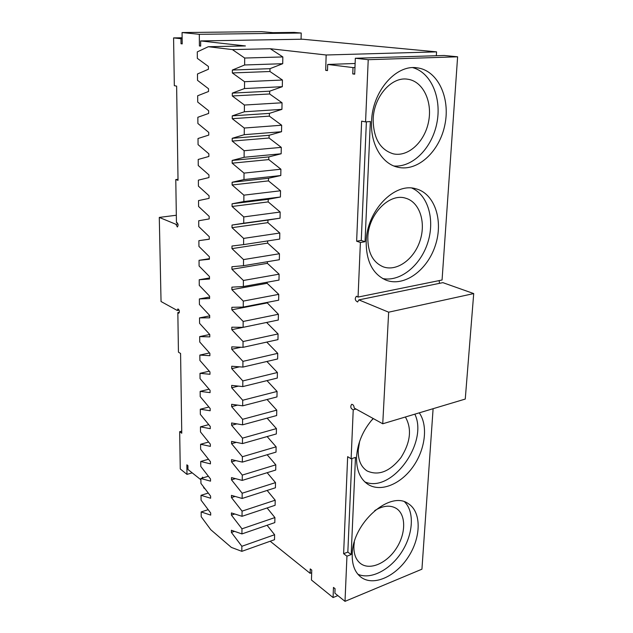 <?xml version="1.0" encoding="UTF-8"?>
<svg xmlns="http://www.w3.org/2000/svg" width="633" height="633" viewBox="0 0 633 633"><rect width="100%" height="100%" fill="white"/><g stroke="black" fill="none" stroke-linecap="round" stroke-linejoin="round"><path stroke-width="0.95" d="M182.209 43.724L181.022 43.748L182.209 43.891L182.067 32.552L261.532 31.65L272.942 32.671L294.092 32.41L301.221 33.027L301.079 39.238M457.612 56.796L444.2 55.482L355.327 58.26L368.224 59.7L457.612 56.796L442.063 280.008L358.056 297.075L356.442 296.244C354.583 298.618 354.978 300.54 357.621 301.996L358.871 299.884L388.654 312.188L473.713 293.577L465.263 399.059L382.743 423.778L354.203 408.048C353.997 405.65 353.143 404.416 351.655 404.321C350.128 406.726 350.65 408.554 353.222 409.812L355.991 409.029M439.16 280.601L439.468 283.339M358.871 299.884L442.871 282.642L473.713 293.577M433.107 408.689L421.934 569.186L345.009 601.35L346.947 556.185L351.173 554.555L355.477 457.414L351.125 458.798L353.222 409.812M176.33 215.244L159.287 217.412L161.043 301.522L177.264 310.471L177.936 308.896C179.487 310.099 179.764 311.547 178.759 313.24L177.833 312.583L179.384 312.291M159.287 217.412L175.919 224.288L177.351 227.002C178.498 225.316 178.277 223.813 176.702 222.484L176.987 222.523M177.968 224.019L175.919 224.288M178.008 179.321L175.776 179.55L176.441 222.594M182.13 37.774L173.584 37.901L174.328 85.684L176.631 86.12L178.023 180.318L175.776 179.55M182.146 38.708L180.951 38.724L181.022 43.748M173.584 37.901L180.951 38.724M182.067 32.552L199.316 34.309L301.221 33.027M355.121 63.49L327.688 64.447L353.008 67.589L352.763 73.926L354.702 74.18L355.327 58.26M354.963 67.509L353.008 67.589M354.717 73.839L352.763 73.926M368.224 59.7L365.565 121.9L361.633 121.156L356.632 241.205L360.391 242.486L358.056 297.075M360.391 242.486L365.035 241.719L370.36 121.528L365.565 121.9M371.563 121.433C370.337 144.308 382.063 163.884 397.777 167.223C417.614 171.994 439.666 151.556 444.92 124.614C450.53 97.743 437.72 70.113 416.918 67.802C395.736 64.4 372.259 91.666 371.563 121.433M366.19 241.529C366.127 261.437 372.805 274.334 386.225 280.237C404.305 287.113 427.346 270.299 435.314 245.541C443.606 220.893 434.879 193.571 415.897 188.784C394.517 182.019 366.76 210.821 366.19 241.529M388.654 312.188L382.743 423.778M352.225 554.144C352.454 522.937 390.268 489.966 408.356 503.702C421.499 511.875 421.301 536.855 408.538 556.597C395.989 576.481 373.446 586.728 360.929 577.146C354.836 572.327 351.932 564.652 352.225 554.144M419.252 412.843C428.296 425.582 425.36 449.43 412.977 466.814C400.705 484.277 380.702 492.506 368.002 484.395C360.09 479.039 356.276 469.931 356.561 457.073C357.542 442.815 363.065 429.957 373.138 418.484M345.009 601.35L334.889 593.216L335.063 588.698L333.464 587.424L333.077 597.552L337.848 595.59M333.077 597.552L311.452 580.018L311.76 570.111L310.257 568.909L310.123 573.316L270.196 541.239M200.898 479.767L187.969 469.488L187.922 465.659L186.862 464.828L186.988 474.378L180.255 468.966L179.677 431.682L181.726 431.144M192.195 472.851L186.988 474.378M179.677 431.682L181.758 433.233L180.579 353.475L178.443 352.162L177.833 312.583M179.131 310.123L177.264 310.471M436.327 55.728L436.572 51.866L302.455 39.214L200.637 40.931L245.43 45.948L208.304 46.715L197.29 51.89L197.346 58.363L208.407 66.457L208.423 69.258L197.48 73.974L197.528 80.359L208.518 88.739L208.534 91.5L197.662 95.765L197.718 102.071L208.637 110.72L208.645 113.442L197.844 117.279L197.892 123.498L208.748 132.408L208.755 135.098L198.018 138.508L198.074 144.648L208.85 153.811L208.866 156.47L198.2 159.461L198.248 165.529L208.961 174.937L208.977 177.556L198.374 180.152L198.422 186.134L209.072 195.787L209.08 198.382L198.548 200.582L198.596 206.485L209.175 216.375L209.191 218.931L198.715 220.743L198.762 226.582L209.278 236.695L209.294 239.219L198.881 240.659L198.928 246.419L209.381 256.753L209.396 259.245L199.047 260.321L199.094 266.01L209.483 276.566L209.499 279.018L199.213 279.746L199.26 285.364L209.586 296.125L209.594 298.554L199.371 298.926L199.419 304.473L209.681 315.44L209.697 317.837L199.53 317.877L199.577 323.352L209.776 334.517L209.792 336.883L199.688 336.59L199.735 342.002L209.879 353.356L209.887 355.691L199.846 355.081L199.893 360.43L209.974 371.967L209.982 374.277L200.004 373.343L200.044 378.629L210.069 390.347L210.077 392.626L200.155 391.392L200.194 396.614L210.156 408.507L210.172 410.762L200.305 409.227L200.344 414.386L210.251 426.452L210.259 428.676L200.447 426.848L200.495 431.951L210.338 444.176L210.354 446.376L200.598 444.263L200.637 449.311L210.433 461.694L210.441 463.87L200.74 461.481L200.788 466.458L210.52 478.999L210.528 481.151L200.883 478.493L200.93 483.414L210.607 496.106L210.615 498.234L201.025 495.307L201.072 500.173L210.694 513.015L210.702 515.112L201.167 511.931L201.207 516.742L210.781 529.726L231.354 547.403L241.838 551.343L274.524 539.696L274.603 534.727L241.861 546.287L241.838 551.343M200.637 40.931L200.669 46.106L199.411 45.956L199.316 34.309M202.497 478.01L202.489 477.147L203.288 477.773M205.187 489L203.668 487.782L203.66 486.999M200.669 45.932L199.411 45.956M327.688 64.447L327.498 70.587L325.694 70.35L326.153 54.992L270.251 48.725L282.832 56.938L282.714 63.704L244.647 64.977L232.351 70.049L232.343 72.945L244.544 81.704L244.504 88.541L232.303 93.114L232.295 95.979L244.409 105.038L244.37 111.78L232.256 115.863L232.248 118.688L244.283 128.04L244.243 134.694L232.208 138.303L232.2 141.08L244.148 150.725L244.109 157.285L232.161 160.434L232.153 163.179L244.021 173.102L243.982 179.566L232.113 182.264L232.113 184.971L243.895 195.162L243.855 201.547L232.074 203.802L232.066 206.477L243.768 216.929L243.729 223.22L232.026 225.055L232.018 227.69L243.642 238.404L243.602 244.607L231.987 246.023L231.979 248.627L243.523 259.585L243.483 265.71L231.939 266.722L231.931 269.286L243.396 280.482L243.365 286.527L231.9 287.145L231.892 289.685L243.278 301.102L243.246 307.068L231.852 307.306L231.852 309.806L243.159 321.453L243.127 327.34L231.813 327.206L231.805 329.674L243.048 341.535L243.009 347.343L231.773 346.844L231.765 349.289L242.93 361.364L242.898 367.093L231.733 366.238L231.725 368.651L242.819 380.931L242.787 386.589L231.694 385.386L231.686 387.768L242.708 400.246L242.676 405.832L231.654 404.297L231.646 406.639L242.597 419.315L242.566 424.83L231.615 422.971L231.607 425.281L242.486 438.139L242.455 443.591L231.575 441.407L231.567 443.693L242.384 456.733L242.352 462.114L231.536 459.613L231.536 461.876L242.273 475.09L242.241 480.4L231.504 477.606L231.496 479.838L242.17 493.218L242.138 498.464L231.464 495.37L231.456 497.578L242.067 511.124L242.035 516.306L231.425 512.928L231.425 515.104L241.964 528.816L241.933 533.928L231.393 530.264L231.385 532.416L241.861 546.287M243.602 244.607L279.699 239.092L279.802 233.023L267.925 222.65L267.957 220.07L280.055 218.187L280.158 212.039L268.202 201.903L268.234 199.292L280.419 197.005L280.53 190.77L268.479 180.888L268.519 178.245L280.791 175.531L280.902 169.217L268.772 159.595L268.803 156.913L281.163 153.772L281.274 147.37L269.057 138.01L269.096 135.296L281.543 131.719L281.653 125.223L269.349 116.14L269.389 113.386L281.93 109.359L282.041 102.775L269.65 93.977L269.69 91.184L282.318 86.689L282.437 80.019L269.951 71.505L269.99 68.673L282.714 63.704M267.68 240.928L267.648 243.127L279.446 253.738L279.343 259.728L243.483 265.71M267.395 261.714L267.379 263.336L279.09 274.176L278.987 280.087L243.365 286.527M267.126 282.231L267.11 283.291L278.742 294.353L278.647 300.192L243.246 307.068M266.849 302.479L278.401 314.269L278.298 320.029L243.127 327.34M266.596 322.466L278.061 333.931L277.966 339.62L243.009 347.343M266.754 342.097L277.729 353.349L277.634 358.966L242.898 367.093M266.881 361.483L277.396 372.513L277.301 378.059L242.787 386.589M266.976 380.615L277.072 391.447L276.977 396.923L242.676 405.832M267.055 399.494L276.748 410.137L276.661 415.541L242.566 424.83M267.102 418.144L276.431 428.596L276.344 433.937L242.455 443.591M267.134 436.556L276.123 446.827L276.028 452.104L242.352 462.114M267.15 454.739L275.806 464.836L275.719 470.05L242.241 480.4M267.15 472.701L275.505 482.631L275.418 487.782L242.138 498.464M267.134 490.44L275.197 500.205L275.11 505.292L242.035 516.306M267.11 507.959L274.904 517.572L274.817 522.597L241.933 533.928M267.071 525.263L274.603 534.727M346.947 556.185L343.616 553.709L347.659 456.662L351.125 458.798M366.38 121.837L361.269 240.445L365.035 241.719M356.632 241.205L361.269 240.445M393.94 166.004C412.756 167.579 432.015 147.995 436.849 123.198C441.913 98.455 431.382 72.716 412.795 67.644M382.601 278.536C400.072 282.112 420.28 265.813 427.615 243.119C435.148 220.49 428.406 195.265 411.901 188.096M351.173 554.555L347.834 552.087L351.869 458.561M343.616 553.709L347.834 552.087M404.661 501.929C414.678 511.907 413.207 534.197 401.765 551.921C390.45 569.716 370.851 580.065 357.898 574.258M414.844 414.164C428.723 442.546 391.511 493.787 364.774 481.863M367.828 237.525C367.773 252.638 372.916 262.41 383.258 266.841C396.836 271.834 414.101 259.277 420.035 240.73C426.207 222.246 419.6 201.895 405.484 198.161C389.263 192.836 368.271 214.405 367.828 237.525M405.381 416.997C412.036 428.707 410.572 442.23 400.982 457.572C389.873 471.625 378.566 476.079 367.069 470.936C360.952 466.877 358.009 459.954 358.231 450.158L359.623 441.383M371.12 420.81L373.359 418.611M209.294 239.139L198.881 240.659M209.388 258.683L199.047 260.321M209.491 277.99L199.213 279.746M209.586 297.051L199.371 298.926M209.681 315.883L199.53 317.877M209.76 334.493L199.688 336.59M209.515 352.953L199.846 355.081M209.294 371.191L200.004 373.343M209.096 389.216L200.155 391.392M208.922 407.027L200.305 409.227M208.763 424.64L200.447 426.848M208.621 442.04L200.598 444.263M208.494 459.241L200.74 461.481M208.376 476.245L200.883 478.493M208.281 493.052L201.025 495.307M208.186 509.676L201.167 511.931M311.681 572.715L310.123 573.316M436.572 51.866L326.153 54.992M208.304 46.715L232.39 49.596L270.251 48.725M327.506 70.279L325.694 70.35M234.511 531.348L231.385 532.416M274.904 517.572L241.964 528.816M234.78 513.996L231.425 515.104M275.197 500.205L242.067 511.124M235.088 496.422L231.456 497.578M275.505 482.631L242.17 493.218M235.436 478.627L231.496 479.838M275.806 464.836L242.273 475.09M235.84 460.61L231.536 461.876M276.123 446.827L242.384 456.733M236.307 442.356L231.567 443.693M276.431 428.596L242.486 438.139M236.869 423.865L231.607 425.281M276.748 410.137L242.597 419.315M237.549 405.12L231.646 406.639M277.072 391.447L242.708 400.246M238.404 386.114L231.686 387.768M277.396 372.513L242.819 380.931M239.496 366.831L231.725 368.651M277.729 353.349L242.93 361.364M240.967 347.256L231.765 349.289M278.061 333.931L243.048 341.535M243.056 327.34L231.805 329.674M278.401 314.269L243.159 321.453M266.849 302.993L231.852 309.806M278.742 294.353L243.278 301.102M267.11 283.291L231.892 289.685M279.09 274.176L243.396 280.482M267.379 263.336L231.931 269.286M279.446 253.738L243.523 259.585M267.648 243.127L231.979 248.627M279.802 233.023L243.642 238.404M267.925 222.65L232.018 227.69M267.957 220.07L232.026 225.055M280.055 218.187L243.729 223.22M280.158 212.039L243.768 216.929M268.202 201.903L232.066 206.477M268.234 199.292L232.074 203.802M280.419 197.005L243.855 201.547M280.53 190.77L243.895 195.162M268.479 180.888L232.113 184.971M268.519 178.245L232.113 182.264M280.791 175.531L243.982 179.566M280.902 169.217L244.021 173.102M268.772 159.595L232.153 163.179M268.803 156.913L232.161 160.434M281.163 153.772L244.109 157.285M281.274 147.37L244.148 150.725M269.057 138.01L232.2 141.08M269.096 135.296L232.208 138.303M281.543 131.719L244.243 134.694M281.653 125.223L244.283 128.04M269.349 116.14L232.248 118.688M269.389 113.386L232.256 115.863M281.93 109.359L244.37 111.78M282.041 102.775L244.409 105.038M269.65 93.977L232.295 95.979M269.69 91.184L232.303 93.114M282.318 86.689L244.504 88.541M282.437 80.019L244.544 81.704M269.951 71.505L232.343 72.945M269.99 68.673L232.351 70.049M282.832 56.938L244.686 58.038L244.647 64.977M232.39 49.596L244.686 58.038M373.169 119.249C373.367 138.216 380.077 149.752 393.315 153.843C408.19 157.229 424.696 141.927 428.565 121.742C432.679 101.62 423.018 81.119 407.581 79.204C391.495 76.411 373.707 96.833 373.169 119.249M374.696 510.609C383.052 505.561 390.26 504.841 396.329 508.449C406.149 514.676 406.038 533.437 396.424 548.233C386.977 563.133 370.06 570.681 360.636 563.599C355.92 559.928 353.673 554.089 353.902 546.073L354.345 541.888"/></g></svg>

